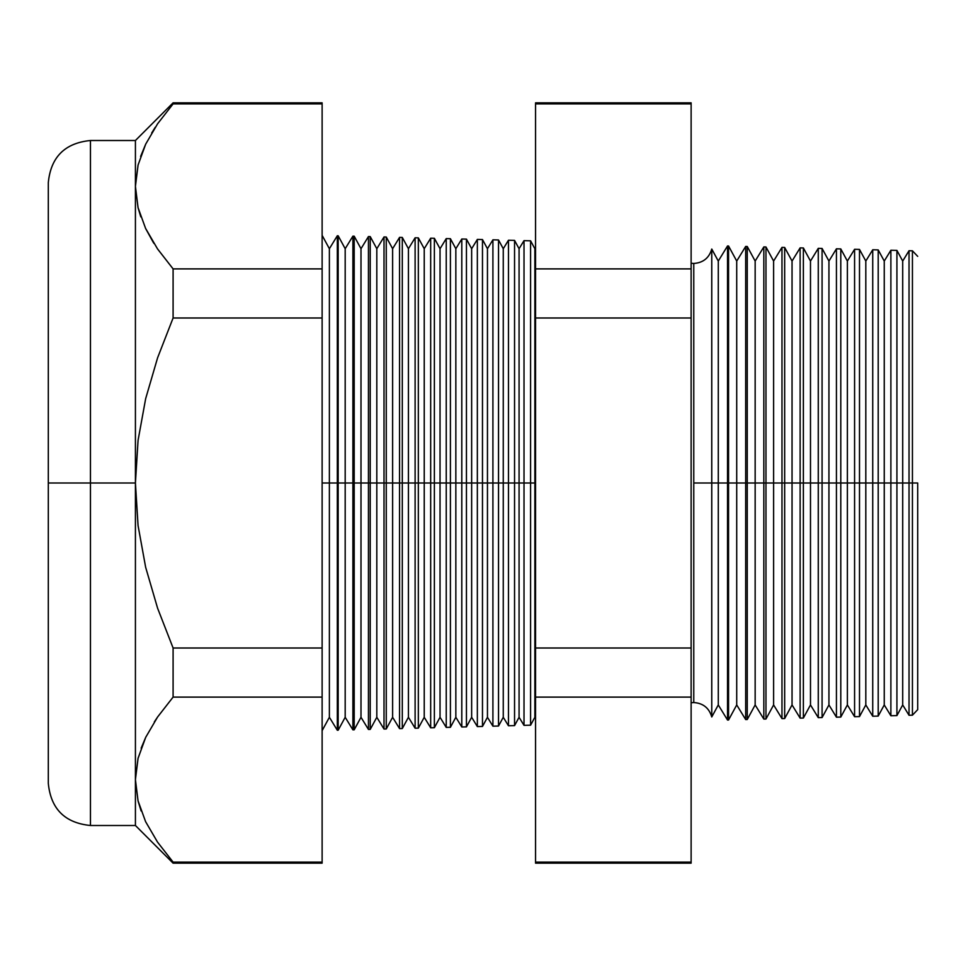 <?xml version="1.0" encoding="UTF-8"?>
<svg xmlns="http://www.w3.org/2000/svg" width="966" height="966" viewBox="0 0 966 966"><rect width="100%" height="100%" fill="white"/><g stroke="black" fill="none" stroke-linecap="round" stroke-linejoin="round"><path stroke-width="1.45" d="M691.125 263.271L693.769 263.452C703.103 262.824 709.104 258.019 711.761 249.047L711.761 483L711.761 249.047L711.761 483L693.769 483L693.769 263.452L693.769 702.548L693.769 483L711.761 483L711.761 716.953L711.761 483L727.531 483L727.531 245.968L727.531 483L745.68 483L745.68 246.439L745.68 483L763.828 483L763.828 246.922L763.828 483L781.977 483L781.977 247.393L781.977 483L800.126 483L800.126 247.876L800.126 483L818.274 483L818.274 248.347L818.274 483L836.435 483L836.435 248.817L836.435 483L854.584 483L854.584 249.3L854.584 483L872.733 483L872.733 249.771L872.733 483L890.881 483L890.881 250.242L890.881 483L909.03 483L909.03 250.725L909.03 483L917.7 483L917.7 709.636L917.7 483L912.435 483L912.435 250.81L912.435 483L909.03 483L909.03 715.275L909.03 483L902.703 483L902.703 261.061L902.703 483L896.919 483L896.919 250.399L896.919 483L890.881 483L890.881 715.758L890.881 483L884.252 483L884.252 261.061L884.252 483L878.203 483L878.203 249.916L878.203 483L872.733 483L872.733 716.229L872.733 483L865.814 483L865.814 261.061L865.814 483L859.498 483L859.498 249.421L859.498 483L854.584 483L854.584 716.7L854.584 483L847.375 483L847.375 261.061L847.375 483L840.794 483L840.794 248.938L840.794 483L836.435 483L836.435 717.183L836.435 483L828.937 483L828.937 261.061L828.937 483L822.078 483L822.078 248.443L822.078 483L818.274 483L818.274 717.653L818.274 483L810.486 483L810.486 261.061L810.486 483L803.374 483L803.374 247.96L803.374 483L800.126 483L800.126 718.124L800.126 483L792.048 483L792.048 261.061L792.048 483L784.67 483L784.67 247.465L784.67 483L781.977 483L781.977 718.607L781.977 483L773.609 483L773.609 261.061L773.609 483L765.966 483L765.966 246.97L765.966 483L763.828 483L763.828 719.078L763.828 483L755.158 483L755.158 261.061L755.158 483L747.249 483L747.249 246.487L747.249 483L745.68 483L745.68 719.561L745.68 483L736.72 483L736.72 261.061L736.72 483L728.545 483L728.545 245.992L727.531 720.032L727.531 483L718.281 483L718.281 261.061L718.281 483L711.761 483L711.761 716.953C709.104 707.981 703.103 703.176 693.769 702.548L691.125 702.729M693.769 483L693.769 702.548L693.769 483M534.874 483L535.55 483L534.874 483L534.874 248.721L534.874 483L530.588 483L534.874 483L534.874 717.279L534.874 483M322.125 235.354L329.382 248.721L337.327 235.752L338.16 235.776L345.188 248.721L352.892 236.163L354.196 236.187L360.994 248.721L368.444 236.561L370.232 236.61L376.812 248.721L384.009 236.972L386.267 237.032L392.619 248.721L399.562 237.382L402.303 237.455L408.425 248.721L415.114 237.793L418.338 237.877L424.231 248.721L430.679 238.191L434.374 238.288L440.037 248.721L446.232 238.602L450.41 238.711L455.843 248.721L461.796 239.013L466.445 239.133L471.65 248.721L477.349 239.423L482.481 239.556L487.456 248.721L492.914 239.822L498.516 239.966L503.262 248.721L508.466 240.232L514.552 240.389L519.068 248.721L524.019 240.643L524.019 483L519.068 483L519.068 717.279L519.068 483L514.552 483L514.552 725.611L514.552 483L508.466 483L508.466 240.232L508.466 483L503.262 483L503.262 717.279L503.262 483L498.516 483L498.516 726.034L498.516 483L492.914 483L492.914 239.822L492.914 483L487.456 483L487.456 717.279L487.456 483L482.481 483L482.481 726.444L482.481 483L477.349 483L477.349 239.423L477.349 483L471.65 483L471.65 717.279L471.65 483L466.445 483L466.445 726.867L466.445 483L461.796 483L461.796 239.013L461.796 483L455.843 483L455.843 717.279L455.843 483L450.41 483L450.41 727.289L450.41 483L446.232 483L446.232 238.602L446.232 483L440.037 483L440.037 717.279L440.037 483L434.374 483L434.374 727.712L434.374 483L430.679 483L430.679 238.191L430.679 483L424.231 483L424.231 717.279L424.231 483L418.338 483L418.338 728.123L418.338 483L415.114 483L415.114 237.793L415.114 483L408.425 483L408.425 717.279L408.425 483L402.303 483L402.303 728.545L402.303 483L399.562 483L399.562 237.382L399.562 483L392.619 483L392.619 717.279L392.619 483L386.267 483L386.267 728.968L386.267 483L384.009 483L384.009 236.972L384.009 483L376.812 483L376.812 717.279L376.812 483L370.232 483L370.232 729.39L370.232 483L368.444 483L368.444 236.561L368.444 483L360.994 483L360.994 717.279L360.994 483L354.196 483L354.196 729.813L354.196 483L352.892 483L352.892 236.163L352.892 483L345.188 483L345.188 717.279L345.188 483L338.16 483L338.16 730.224L337.327 235.752L337.327 483L329.382 483L329.382 717.279L329.382 483L322.125 483L329.382 483L329.382 248.721L329.382 483L338.16 483L338.16 235.776L338.16 483L345.188 483L345.188 248.721L345.188 483L354.196 483L354.196 236.187L354.196 483L360.994 483L360.994 248.721L360.994 483L370.232 483L370.232 236.61L370.232 483L376.812 483L376.812 248.721L376.812 483L386.267 483L386.267 237.032L386.267 483L392.619 483L392.619 248.721L392.619 483L402.303 483L402.303 237.455L402.303 483L408.425 483L408.425 248.721L408.425 483L418.338 483L418.338 237.877L418.338 483L424.231 483L424.231 248.721L424.231 483L434.374 483L434.374 238.288L434.374 483L440.037 483L440.037 248.721L440.037 483L450.41 483L450.41 238.711L450.41 483L455.843 483L455.843 248.721L455.843 483L466.445 483L466.445 239.133L466.445 483L471.65 483L471.65 248.721L471.65 483L482.481 483L482.481 239.556L482.481 483L487.456 483L487.456 248.721L487.456 483L498.516 483L498.516 239.966L498.516 483L503.262 483L503.262 248.721L503.262 483L514.552 483L514.552 240.389L514.552 483L519.068 483L519.068 248.721L519.068 483L524.019 483L524.019 240.643L530.588 240.812L530.588 483L530.588 240.812L534.874 248.721L535.55 247.634M138.066 207.69L135.421 186.39L135.421 825.495L135.421 483L138.066 440.363L145.661 398.656L157.603 357.782L173.095 317.995L173.095 268.898L157.518 248.89L145.588 228.411L138.041 207.605L135.421 186.39L138.09 164.981L145.709 144.115L157.603 123.781L173.095 103.893L322.125 103.893L322.125 102.831L173.095 102.831L173.095 103.893L157.603 123.781L145.709 144.115L138.09 164.981L135.421 186.39L138.041 207.605L145.588 228.411L157.518 248.89L173.095 268.898L322.125 268.898L173.095 268.898L173.095 317.995L322.125 317.995L173.095 317.995L157.603 357.782L145.661 398.656L138.066 440.363L135.421 483L138.066 525.589L145.649 567.284L157.591 608.194L173.095 648.005L322.125 648.005L173.095 648.005L173.095 697.102L322.125 697.102L173.095 697.102L157.603 716.989L145.709 737.324L138.09 758.189L135.421 779.61L138.041 800.814L145.588 821.631L157.518 842.098L173.095 862.107L322.125 862.107L173.095 862.107L173.095 863.169L322.125 863.169L322.125 103.893L173.095 103.893L173.095 102.831L135.421 140.505L90.454 140.505L90.454 825.495C64.867 822.972 50.812 808.928 48.3 783.341L48.3 182.659L48.3 483L90.454 483L90.454 140.505L90.454 483L135.421 483L135.421 140.505L135.421 186.39L138.041 165.186M524.019 483L530.588 483L524.019 483L524.019 725.357L524.019 483M711.761 716.953L718.281 704.938L718.281 483L718.281 704.938L727.531 720.032L728.545 720.008L728.545 483L728.545 720.008L736.72 704.938L736.72 483L736.72 704.938L745.68 719.561L747.249 719.513L747.249 483L747.249 719.513L755.158 704.938L755.158 483L755.158 704.938L763.828 719.078L765.966 719.03L765.966 483L765.966 719.03L773.609 704.938L773.609 483L773.609 704.938L781.977 718.607L784.67 718.535L784.67 483L784.67 718.535L792.048 704.938L792.048 483L792.048 704.938L800.126 718.124L803.374 718.04L803.374 483L803.374 718.04L810.486 704.938L810.486 483L810.486 704.938L818.274 717.653L822.078 717.557L822.078 483L822.078 717.557L828.937 704.938L828.937 483L828.937 704.938L836.435 717.183L840.794 717.062L840.794 483L840.794 717.062L847.375 704.938L847.375 483L847.375 704.938L854.584 716.7L859.498 716.579L859.498 483L859.498 716.579L865.814 704.938L865.814 483L865.814 704.938L872.733 716.229L878.203 716.084L878.203 483L878.203 716.084L884.252 704.938L884.252 483L884.252 704.938L890.881 715.758L896.919 715.601L896.919 483L896.919 715.601L902.703 704.938L902.703 483L902.703 704.938L909.03 715.275L912.435 715.19L912.435 483L912.435 715.19L917.7 709.636M508.466 483L508.466 725.768L508.466 483M492.914 483L492.914 726.178L492.914 483M477.349 483L477.349 726.577L477.349 483M461.796 483L461.796 726.987L461.796 483M446.232 483L446.232 727.398L446.232 483M430.679 483L430.679 727.809L430.679 483M415.114 483L415.114 728.207L415.114 483M399.562 483L399.562 728.618L399.562 483M384.009 483L384.009 729.028L384.009 483M368.444 483L368.444 729.439L368.444 483M352.892 483L352.892 729.837L352.892 483M337.327 483L337.327 730.248L337.327 483M173.095 268.898L157.603 249.011L173.095 268.898M153.908 243.408L145.649 228.556L153.244 242.333M90.454 825.495L135.421 825.495L173.095 863.169L173.095 862.107L157.518 842.098L145.588 821.631L138.041 800.814L135.421 779.61L138.041 758.395L145.649 737.444M154.331 721.928L157.506 717.134L154.331 721.94M691.125 103.893L691.125 862.107L691.125 102.831L535.55 102.831L535.55 103.893L691.125 103.893L535.55 103.893L535.55 268.898L535.55 103.893M138.066 758.286L135.421 779.61L138.09 758.189L145.709 737.324L157.603 716.989L173.095 697.102L173.095 648.005L157.591 608.194L145.649 567.284L138.066 525.589L135.421 483L90.454 483L90.454 825.495L90.454 483L48.3 483L48.3 182.659C50.812 157.072 64.867 143.028 90.454 140.505M535.55 862.107L535.55 268.898L691.125 268.898L535.55 268.898L535.55 317.995L691.125 317.995L535.55 317.995L535.55 648.005L691.125 648.005L535.55 648.005L535.55 697.102L691.125 697.102L535.55 697.102L535.55 862.107L691.125 862.107L535.55 862.107L535.55 863.169L691.125 863.169L691.125 862.107M322.125 730.646L329.382 717.279L337.327 730.248L338.16 730.224L345.188 717.279L352.892 729.837L354.196 729.813L360.994 717.279L368.444 729.439L370.232 729.39L376.812 717.279L384.009 729.028L386.267 728.968L392.619 717.279L399.562 728.618L402.303 728.545L408.425 717.279L415.114 728.207L418.338 728.123L424.231 717.279L430.679 727.809L434.374 727.712L440.037 717.279L446.232 727.398L450.41 727.289L455.843 717.279L461.796 726.987L466.445 726.867L471.65 717.279L477.349 726.577L482.481 726.444L487.456 717.279L492.914 726.178L498.516 726.034L503.262 717.279L508.466 725.768L514.552 725.611L519.068 717.279L524.019 725.357L530.588 725.188L530.588 483L530.588 725.188L534.874 717.279L535.55 718.366M322.125 103.893L322.125 862.107M48.3 483L48.3 783.341L48.3 483M145.649 144.236L140.625 156.432M155.272 127.258L151.698 132.982M138.186 801.406L141.133 810.981M145.661 737.444L141.157 748.155M138.09 207.811L140.782 216.819M917.7 256.364L912.435 250.81L909.03 250.725L902.703 261.061L896.919 250.399L890.881 250.242L884.252 261.061L878.203 249.916L872.733 249.771L865.814 261.061L859.498 249.421L854.584 249.3L847.375 261.061L840.794 248.938L836.435 248.817L828.937 261.061L822.078 248.443L818.274 248.347L810.486 261.061L803.374 247.96L800.126 247.876L792.048 261.061L784.67 247.465L781.977 247.393L773.609 261.061L765.966 246.97L763.828 246.922L755.158 261.061L747.249 246.487L745.68 246.439L736.72 261.061L728.545 245.992L727.531 245.968L718.281 261.061L711.761 249.047"/></g></svg>

